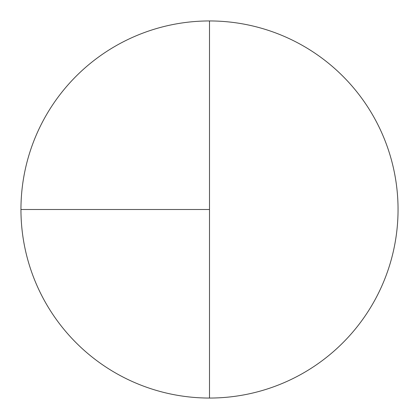 <?xml version="1.0" encoding="UTF-8"?>
<svg xmlns="http://www.w3.org/2000/svg" width="419" height="419" viewBox="0 0 419 419"><rect width="100%" height="100%" fill="white"/><g stroke="black" fill="none" stroke-linecap="round" stroke-linejoin="round"><path stroke-width="0.63" d="M20.95 209.5L209.5 209.5L209.5 20.95A188.55 188.55 0 0 0 20.95 209.5A188.55 188.55 0 0 0 209.5 398.05A188.55 188.55 0 0 0 398.05 209.5A188.55 188.55 0 0 0 209.5 20.95L209.5 398.05"/></g></svg>

